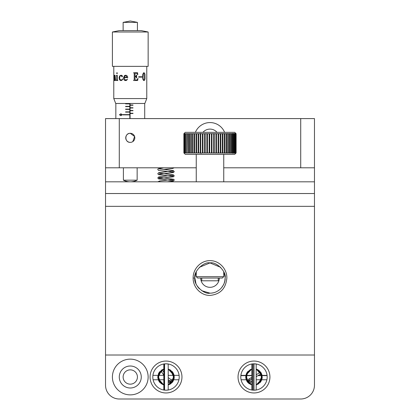 <?xml version="1.0" encoding="UTF-8"?>
<svg xmlns="http://www.w3.org/2000/svg" width="420" height="420" viewBox="0 0 420 420"><rect width="100%" height="100%" fill="white"/><g stroke="black" fill="none" stroke-linecap="round" stroke-linejoin="round"><path stroke-width="0.63" d="M224.616 132.337A15.818 15.818 0 0 0 195.384 132.337M217.046 132.337A9.287 9.287 0 0 0 202.954 132.337M200.713 278.04A9.287 9.287 0 0 0 210 287.327A9.287 9.287 0 0 0 219.287 278.04M132.804 141.603L134.615 136.511L130.279 133.303A4.536 4.536 0 0 0 125.743 137.839A4.536 4.536 0 0 0 130.279 142.375A4.536 4.536 0 0 0 134.815 137.839A4.536 4.536 0 0 0 130.279 133.303C124.42 133.019 124.425 142.653 130.279 142.375M300.72 118.592L314.465 118.592L314.465 167.8L300.72 167.8L300.72 118.592L119.28 118.592L119.28 167.8L105.536 167.8L105.536 193.531L314.465 193.531L314.465 385.256A13.745 13.745 0 0 1 300.72 399L256.457 399M300.72 167.8L223.745 167.8M196.256 167.8L119.28 167.8M314.465 206.335L105.536 206.335L105.536 373.569M105.536 380.441L105.536 385.256A13.745 13.745 0 0 0 119.28 399L126.84 399M251.512 399L168.488 399M163.543 399L133.712 399M314.465 167.8L314.465 181.823L105.536 181.823M105.536 167.8L105.536 118.592L119.28 118.592M218.248 278.04L218.248 280.791L201.752 280.791L201.752 278.04M222.369 278.04L197.631 278.04L196.256 276.665L223.745 276.665L222.369 278.04M226.858 278.056C225.845 288.603 220.222 294.389 209.99 295.423C200.965 295.617 192.938 287.343 193.142 278.04C192.948 268.721 200.986 260.447 210 260.657C219.02 260.453 227.057 268.721 226.858 278.056M195.935 283.589L194.88 278.04C193.226 284.303 203.826 294.798 210 293.16C213.927 293.207 217.487 291.732 220.689 288.734C223.923 284.875 225.404 281.316 225.12 278.056C226.774 271.766 216.169 261.282 210 262.92L220.673 267.33M210 293.16L201.747 290.708M199.322 288.745L197.468 286.498M194.911 277.053L195.998 272.339M199.327 267.33L210 262.92C203.837 261.277 193.226 271.766 194.88 278.04L195.505 282.345M224.285 273.089L225.089 277.032M225.12 278.05L224.789 281.19M223.897 283.994L223.335 285.164M222.112 287.086L222.437 286.639M212.945 292.871L211.638 293.071M166.016 392.952A15.944 15.944 0 0 1 150.071 377.008A15.944 15.944 0 0 1 166.016 361.064A15.944 15.944 0 0 1 181.96 377.008A15.944 15.944 0 0 1 166.016 392.952M163.543 364.046L166.016 363.809A13.193 13.193 0 0 0 152.817 377.008A13.193 13.193 0 0 0 166.016 390.201L163.543 389.97L163.816 390.017L163.816 363.998M253.984 392.952A15.944 15.944 0 0 1 238.04 377.008A15.944 15.944 0 0 1 253.984 361.064A15.944 15.944 0 0 1 269.929 377.008A15.944 15.944 0 0 1 253.984 392.952M251.512 364.046L253.984 363.809A13.193 13.193 0 0 0 240.791 377.008A13.193 13.193 0 0 0 253.984 390.201L251.512 389.97L251.785 390.017L251.785 363.998M256.184 363.998L256.184 390.017L256.457 389.97L253.984 390.201A13.193 13.193 0 0 0 267.183 377.008A13.193 13.193 0 0 0 253.984 363.809L256.457 364.046M168.215 363.998L168.215 390.017L168.488 389.97L166.016 390.201A13.193 13.193 0 0 0 179.209 377.008A13.193 13.193 0 0 0 166.016 363.809L168.488 364.046M195.715 273.084L194.911 277.074M196.103 283.999L196.649 285.143M197.505 286.556L199.3 288.724M201.705 290.682L209.837 293.16M314.465 385.256L314.465 355.016L105.536 355.016L105.536 385.256M300.72 399L119.28 399M314.465 181.823L314.465 193.531M105.536 206.335L105.536 193.531M224.059 283.594L224.868 280.802M224.952 280.298L225.12 278.056M225.083 277.011L224.007 272.344M235.856 153.216L236.119 133.712L236.114 152.959L234.743 154.329L185.257 154.329L183.881 152.959L200.267 152.959L200.498 153.232L202.419 152.959L202.419 133.712L200.781 133.712L200.75 133.439L200.267 133.712L183.881 133.712L185.257 132.337L234.743 132.337L235.856 133.455M235.704 153.221L235.667 133.712L235.667 152.959L235.988 152.959M235.704 133.45L235.988 133.712M235.358 153.227L235.557 133.712L235.148 133.712L235.148 152.959L235.557 152.959L235.358 153.227L235.667 152.959M235.358 133.445L235.667 133.712M234.811 153.232L234.99 133.712L234.434 133.712L234.434 152.959L234.99 152.959L234.811 153.232L235.148 152.959M234.811 133.439L235.148 133.712M202.419 152.959L232.176 152.959L232.066 153.227L233.294 152.959L233.163 153.232L234.234 152.959L234.234 133.712L233.163 133.439L233.294 133.712L232.066 133.445L232.176 133.712L207.422 133.686M234.082 133.439L234.434 133.712M234.082 153.232L234.434 152.959M233.163 153.232L233.163 133.439M232.066 153.227L232.066 133.445M230.8 153.221L230.8 133.45M229.373 153.216L229.373 133.455M227.797 153.206L227.797 133.465M226.081 153.195L226.081 133.476M224.243 153.179L224.243 133.487M222.296 153.169L222.296 133.502M220.253 153.148L220.253 133.518M218.127 153.132L218.127 133.539M215.938 153.111L215.938 133.555M213.707 153.095L213.707 133.576M211.439 153.069L211.439 133.597M209.144 152.959L209.144 133.712M206.871 152.959L206.871 133.712L205.17 133.66M207.422 152.985L207.417 133.712L206.871 133.712M204.624 152.959L204.624 133.712L202.419 133.712M205.17 153.011L205.165 133.712L204.624 133.712M209.696 152.959L209.696 133.712M202.424 152.98L202.944 152.959L202.944 133.712L202.424 133.691M200.739 153.195L200.739 133.476L200.739 153.195M198.193 152.959L198.686 152.959L198.686 133.712L198.193 133.712L198.193 152.959M196.208 152.959L196.675 152.959L196.675 133.712L196.208 133.712L196.208 152.959M194.329 152.959L194.77 152.959L194.77 133.712L194.329 133.712L194.329 152.959M192.565 152.959L192.98 152.959L192.98 133.712L192.565 133.712L192.565 152.959M190.937 152.959L191.315 152.959L191.315 133.712L190.937 133.712L190.937 152.959M189.457 152.959L189.798 152.959L189.798 133.712L189.457 133.712L189.457 152.959M188.129 152.959L188.433 152.959L188.433 133.712L188.129 133.712L188.129 152.959M186.968 152.959L187.231 133.712L186.968 152.959M185.981 152.959L186.202 133.712L185.981 152.959M185.178 152.959L185.357 133.712L185.178 152.959M184.564 152.959L184.695 133.712L184.564 152.959M184.144 152.959L184.228 133.712L184.144 152.959M183.923 152.959L183.96 133.712L183.923 152.959M200.267 152.959L200.267 133.712M233.541 133.712L233.541 152.959M232.465 133.712L232.465 152.959M231.215 133.712L231.215 152.959M229.808 133.712L229.808 152.959M228.249 133.712L228.249 152.959M226.553 133.712L226.553 152.959M224.726 133.712L224.726 152.959M222.794 133.712L222.794 152.959M220.757 133.712L220.757 152.959M218.642 133.712L218.642 152.959M216.463 133.712L216.463 152.959M214.232 133.712L214.232 152.959M211.969 133.712L211.969 152.959M200.482 153.195L200.482 133.476M200.498 133.439L200.498 153.232M171.733 380.3A2.2 2.2 0 0 0 171.255 379.822L168.215 377.596M170.315 382.011A0.551 0.551 0 0 0 170.279 381.15L168.215 379.638M163.816 375.207L161.69 372.026M168.215 381.775L168.494 382.19A0.824 0.63 -33.8 0 0 169.864 381.271A0.824 0.63 -33.8 0 0 168.494 382.19M163.816 372.241L163.06 371.107M169.302 380.436L169.864 381.271M169.685 382.489L170.62 383.849M250.367 382.526A2.2 2.2 0 0 0 250.877 382.074L251.785 380.971M248.74 381.008A0.551 0.551 0 0 0 249.601 381.024L251.785 378.378M256.184 374.756L259.208 372.976M251.785 377.344L248.666 379.181A0.824 0.63 59.5 0 0 249.506 380.604A0.824 0.63 59.5 0 0 248.666 379.181M256.184 376.672L260.043 374.399M250.373 380.09L249.506 380.604M248.299 380.352L246.876 381.192L251.785 384.956L245.873 378.483L247.007 372.614L251.785 369.059L246.236 374.183L246.661 380.804L251.785 384.956L246.104 379.439L247.721 371.642L251.785 369.059L250.157 369.7L246.713 373.123L245.784 377.885L247.684 382.331L251.785 384.956L247.412 381.985L245.737 377.008L247.406 372.031L251.785 369.059L245.931 375.233L248.677 383.318L251.785 384.956L246.992 381.376L246.309 373.994L251.785 369.059L246.881 372.813L245.973 378.956L251.785 384.956L247.186 381.675L245.779 376.178L247.684 371.69L251.785 369.059L246.524 373.49L246.498 380.468L251.785 384.956L247.559 382.179L245.753 377.501L247.007 372.608L250.882 369.364L251.785 369.059L247.453 371.973L245.742 376.861L247.291 381.822L251.785 384.956L247.847 382.52L246.078 374.671L251.785 369.059L246.461 373.627L246.603 380.683L251.785 384.956M120.876 113.799L122.299 114.749L120.876 115.668L119.459 114.749L120.876 113.799M125.601 106.36L129.712 106.36L129.712 106.633L125.601 106.633L125.601 106.36M125.601 111.857L125.601 112.135L129.712 112.135L129.712 111.857L125.601 111.857M122.882 114.608L129.712 114.608L129.712 114.88L122.882 114.88L122.882 114.608M125.601 109.111L125.601 109.384L129.712 109.384L129.712 109.111L125.601 109.111M125.601 103.609L129.712 103.609L129.712 103.887L125.601 103.887L125.601 103.609M129.817 103.472L129.817 118.067L130.09 118.067L130.09 103.472M130.237 104.984L130.237 105.257L132.993 105.257L132.993 104.984L130.237 104.984M130.237 107.735L130.237 108.008L132.993 108.008L132.993 107.735L130.237 107.735M130.237 110.481L130.237 110.759L132.993 110.759L132.993 110.481L130.237 110.481M130.237 113.232L130.237 113.505L132.993 113.505L132.993 113.232L130.237 113.232M122.903 114.608L122.903 114.88M129.88 103.472L129.88 118.067M125.648 111.857L125.648 112.135M125.648 109.111L125.648 109.384M125.648 106.36L125.648 106.633M125.648 103.609L125.648 103.887M120.923 115.668L119.459 114.749M119.48 114.749L120.923 113.799M120.876 115.421L122.089 114.739L121.616 114.151L120.876 114.046L119.737 114.739L120.876 115.421L122.02 114.739L120.876 114.046M130.294 113.232L130.294 113.505M130.294 110.481L130.294 110.759M130.294 107.735L130.294 108.008M130.294 104.984L130.294 105.257M123.401 167.8L123.401 180.175L137.151 180.175L137.151 167.8M146.769 98.569L144.847 103.472L115.705 103.472L113.783 98.569L146.769 98.569L146.769 66.36M123.128 30.623L123.128 22.375L137.424 22.375L130.31 21M119.28 30.623L141.272 30.623L148.145 31.999L112.408 31.999L119.28 30.623M112.408 31.999L112.408 66.36L148.145 66.36L148.145 31.999M113.783 66.36L113.831 80.062M113.783 72.749L113.783 73.08M114.072 75.925L114.319 75.217L114.319 75.905L114.77 75.217L115.154 75.605L115.552 80.189L115.552 80.514L114.812 80.514L115.007 76.655L114.686 75.626L114.319 76.498L114.471 80.514L114.046 80.514L114.072 75.925L114.098 80.514M117.238 79.569L117.836 80.514L116.298 80.514L116.797 79.569L116.797 76.335L116.34 75.542L117.238 75.217L117.238 79.569M117.338 73.201L116.792 73.584L116.792 72.823L117.338 73.201M122.178 75.542L122.393 76.766L121.774 76.713L121.826 75.957L121.028 75.584L120.052 76.172L119.621 77.805L119.921 79.312L120.96 80.062L121.8 79.889L122.798 79.007L121.999 80.241L120.855 80.598L119.558 79.9L119.065 77.805L119.621 75.925L121.028 75.217L122.178 75.542M125.774 80.062L126.74 79.758L125.029 79.91L124.168 77.611L127.738 77.611C127.633 76.183 126.94 75.385 125.659 75.217L124.373 75.668L125.669 75.217M127.475 79.007L126.704 80.257L125.617 80.598L124.478 80.267L123.764 79.417L123.464 78.01L124.373 75.668M144.931 73.899L145.01 78.923L144.617 80.105L143.966 80.598L143.262 80.084L142.8 78.965L142.716 74.723L143.341 73.08L144.034 72.67L144.931 73.899L144.958 78.923L144.569 80.105L143.923 80.598M138.695 77.149L142.049 77.149L142.049 76.745L138.695 76.745L138.695 77.149M135.02 79.653L135.02 76.613L136.253 76.839L136.337 77.968L136.642 77.968L136.642 75.064L136.337 75.064L136.259 76.067L135.02 76.293L135.02 73.448L135.681 73.08L136.868 73.458L137.76 74.765L137.613 72.749L133.623 72.749L134.227 73.448L134.227 79.653L133.581 80.514L137.65 80.514L138.017 78.377L137.056 79.769L135.623 80.189L135.004 79.653L135.623 80.189M113.852 73.573L113.867 72.749M114.319 75.905L114.823 75.217M114.865 80.514L115.054 76.655L114.686 75.626M114.098 75.925L114.371 75.217M116.345 80.514L116.844 79.569L116.844 76.335L116.387 75.542L117.28 75.217M117.059 73.747L116.749 73.201L117.059 72.67M122.099 76.86L121.679 76.409L121.853 75.957L121.028 75.584M120.96 80.062L121.826 79.889L122.677 78.871M120.886 80.598L119.595 79.9L119.102 77.805L119.653 75.925L121.06 75.217M125.633 80.598L124.498 80.267L123.785 79.417L123.485 78.01L124.394 75.668M126.982 77.27L125.669 75.584L124.814 75.973L124.21 77.27L126.971 77.27L125.659 75.584M135.681 73.08L135.004 73.448L135.02 76.293M136.621 75.064L136.621 77.968M135.02 76.613L135.004 79.653M137.991 78.377L137.624 80.514M137.587 72.749L137.734 74.765M142.007 76.745L142.007 77.149M143.992 72.67L144.884 73.899M144.034 73.038L143.362 73.778L143.047 76.655C142.91 78.356 143.204 79.548 143.923 80.241L144.569 79.459L144.569 73.705L144.034 73.038L143.404 73.778L143.089 76.655C142.952 78.356 143.246 79.548 143.966 80.241M126.625 370.86A7.145 7.145 0 0 0 124.131 380.656A7.145 7.145 0 0 0 133.928 383.15A7.145 7.145 0 0 0 136.421 373.359A7.145 7.145 0 0 0 126.625 370.86A7.145 7.145 0 0 0 124.131 380.656A7.145 7.145 0 0 0 133.928 383.15A7.145 7.145 0 0 0 136.421 373.359A7.145 7.145 0 0 0 126.625 370.86M124.661 367.553A10.999 10.999 0 0 0 120.823 382.625A10.999 10.999 0 0 0 135.891 386.463A10.999 10.999 0 0 0 139.729 371.39A10.999 10.999 0 0 0 124.661 367.553M121.149 361.646A17.871 17.871 0 0 0 114.912 386.132A17.871 17.871 0 0 0 139.403 392.369A17.871 17.871 0 0 0 145.64 367.883A17.871 17.871 0 0 0 121.149 361.646M267.109 375.632L262.117 375.632M260.437 375.632L257.948 375.632M251.785 375.632L247.532 375.632M245.852 375.632L240.859 375.632M267.078 375.375L262.07 375.375M260.379 375.375L258.379 375.375M251.785 375.375L247.59 375.375M245.9 375.375L240.891 375.375M163.868 390.028L163.868 363.988M164.572 390.122L164.572 363.893M164.404 390.106L164.404 363.909M252.709 390.143L252.709 363.872M254.021 390.201L254.021 363.809M253.019 390.169L253.019 363.846M193.142 278.04L194.88 278.04M170.279 381.15L171.255 379.822M249.601 381.024L250.877 382.074M223.745 154.329L223.745 181.823M223.745 271.74L223.745 276.665M196.256 154.329L196.256 181.823M196.256 271.74L196.256 276.665M183.881 152.959L183.881 133.712M170.604 383.859L174.153 375.68L168.215 369.059L172.594 372.036L174.263 377.008L172.583 381.99L168.215 384.956L174.137 378.446L170.793 370.282L168.215 369.059L172.567 371.999L173.822 379.659L168.215 384.956L173.04 381.329L174.095 375.354L168.215 369.059L172.814 372.341L174.221 377.832L172.321 382.326L168.215 384.956L172.62 381.943L173.806 374.304L168.215 369.059L174.132 375.559L170.783 383.738L168.215 384.956L172.683 381.864L174.263 376.882L172.557 371.989L168.215 369.059L172.594 372.036L174.263 377.018L172.594 381.98L168.215 384.956L174.169 378.242L173.518 373.585L170.431 370.041L168.215 369.059L173.754 374.152L173.345 380.788L168.215 384.956L174.011 379.029L173.135 372.85L168.215 369.059L173.98 374.861L171.869 382.814L168.215 384.956L170.111 384.163L173.397 380.683L174.195 375.968L172.263 371.621L168.215 369.059M163.816 369.059L159.39 372.099L157.768 377.087L159.458 382.011L163.816 384.956L159.369 381.89L157.768 376.919L159.464 371.999L163.816 369.059L157.92 375.417L161.023 383.57L163.816 384.956L158.944 381.25L158.366 373.921L163.816 369.059L159.085 372.535L157.868 378.294L163.816 384.956L158.566 380.546L158.482 373.653L163.816 369.059L159.542 371.894L158.183 379.591L163.816 384.956L159.763 382.389L157.831 378.037L158.645 373.312L161.941 369.836L163.816 369.059L159.448 372.02L157.768 377.008L159.432 381.98L163.816 384.956L162.939 384.657L159.049 381.423L157.784 376.535L159.584 371.847L163.816 369.059L158.519 373.569L158.566 380.546L163.816 384.956L159.653 382.253L157.794 377.648L159.269 372.262L163.816 369.059L158.718 373.159L158.45 380.3L163.816 384.956L157.883 378.373L161.39 370.178L163.816 369.059L159.442 372.026L157.768 377.013L159.437 381.98L163.816 384.956M168.215 384.956L170.83 383.702M256.184 384.956L261.067 381.239L262.022 375.149L256.184 369.059L260.704 372.225L262.216 377.554L260.379 382.216L256.184 384.956L260.421 382.163L261.823 374.441L256.184 369.059L262.122 375.648L258.605 383.838L256.184 384.956L260.563 381.985L262.232 376.997L260.563 372.036L256.184 369.059L257.77 369.679L261.245 373.091L262.19 377.864L260.29 382.321L256.184 384.956L262.012 378.908L259.466 370.844L256.184 369.059L261.382 373.354L261.502 380.405L256.184 384.956L261.004 381.334L262.07 375.37L256.184 369.059L261.046 372.74L262.038 378.782L256.184 384.956L260.684 381.822L261.76 374.257L256.184 369.059L260.531 371.994L262.232 376.903L260.647 381.869L256.184 384.956L260.201 382.431L262.154 378.142L261.429 373.459L258.248 369.947L256.184 369.059L261.067 372.781L261.628 380.1L256.184 384.956L260.993 381.36L262.08 375.433L256.184 369.059M251.785 369.059L247.385 372.062L245.737 377.149L247.023 381.423M172.3 167.8L172.757 167.8M174.143 167.8L172.489 168.525L163.496 169.47M159.143 168.898L173.387 170.609L174.263 171.607L173.486 172.526L159.096 174.31M163.69 167.8L158.167 168.725L157.768 169.491L158.54 170.41L172.935 172.195L172.966 170.966L158.639 172.725L157.768 173.722L158.54 174.641L172.935 176.426L172.966 175.198L158.639 176.962L157.768 177.959L158.54 178.878L172.935 180.658L172.966 179.434L159.679 180.962L157.841 181.823M159.143 173.135L173.387 174.846L174.263 175.844L173.486 176.757L159.096 178.542L159.065 177.319L173.864 179.309L174.263 180.075L173.486 180.994L167.48 181.797M159.327 181.823L159.065 181.55L160.424 181.823M115.841 118.592L115.841 103.472M144.711 118.592L144.711 103.472M123.401 180.175A15.141 15.141 0 0 0 137.151 180.175M113.783 98.569L113.783 80.598M123.128 22.375L130.279 21M137.424 30.623L137.424 22.375M266.889 379.759L261.76 379.759M259.985 379.759L256.184 379.759M246.209 379.759L241.08 379.759M179.109 375.359L174.095 375.359M172.405 375.359L168.215 375.359M163.816 375.359L159.626 375.359M157.936 375.359L152.922 375.359M178.92 379.759L173.791 379.759M172.011 379.759L171.166 379.759M163.816 379.759L160.015 379.759M158.24 379.759L153.111 379.759"/></g></svg>
